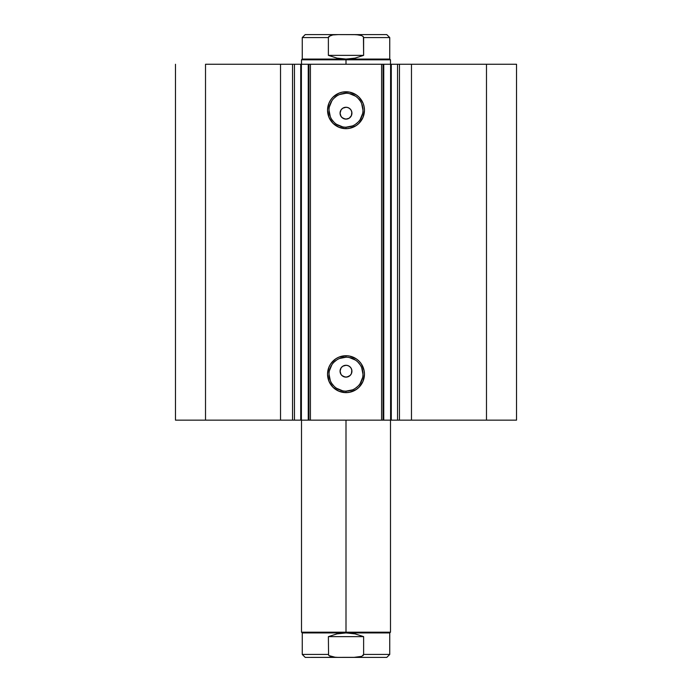 <?xml version="1.0" encoding="UTF-8"?>
<svg xmlns="http://www.w3.org/2000/svg" width="692" height="692" viewBox="0 0 692 692"><rect width="100%" height="100%" fill="white"/><g stroke="black" fill="none" stroke-linecap="round" stroke-linejoin="round"><path stroke-width="1.04" d="M391.283 64.261L391.283 420.139L391.283 64.261L397.554 64.261L397.554 420.139L390.599 420.139L390.599 64.261L391.283 64.261L383.757 64.261L390.599 64.261L390.599 420.139L391.283 420.139M300.83 420.139L280.528 420.139L280.528 64.261L280.528 420.139L292.534 420.139L292.534 64.261L205.515 64.261L205.515 420.139L280.528 420.139L175.474 420.139L175.474 64.261L175.474 420.139L205.515 420.139L205.515 64.261L383.757 64.261L383.757 420.139L390.599 420.139L383.074 420.139L383.757 420.139L383.757 64.261L383.074 64.261L383.074 420.139L381.586 420.139L383.074 420.139L383.074 64.261L310.414 64.261L310.414 420.139L381.586 420.139L381.586 64.261L381.586 420.139L308.926 420.139L310.414 420.139L310.414 64.261L308.926 64.261L308.926 420.139L308.926 64.261L308.243 64.261L308.243 420.139L308.926 420.139L301.401 420.139L308.243 420.139L308.243 64.261L300.83 64.261M346 357.202L346 355.723A18.45 18.45 0 0 1 364.45 374.173A18.45 18.45 0 0 1 346 392.632L338.942 391.222L332.947 387.226L328.951 381.24L327.55 374.173L328.951 367.115L330.655 363.923L335.75 358.828L338.942 357.124L346 355.723L349.598 356.077L356.25 358.828L359.053 361.129L361.345 363.923L364.096 370.575L364.45 374.173L363.049 381.24L359.053 387.226L356.25 389.518L349.598 392.277L346 392.632L346 391.144A16.971 16.971 0 0 0 362.971 374.173A16.971 16.971 0 0 0 346 357.202A16.971 16.971 0 0 0 329.029 374.173A16.971 16.971 0 0 0 346 391.144L346 392.632A18.45 18.45 0 0 1 327.55 374.173A18.45 18.45 0 0 1 346 355.723L346 357.202A16.971 16.971 0 0 1 362.971 374.173A16.971 16.971 0 0 1 346 391.144A16.971 16.971 0 0 1 329.029 374.173A16.971 16.971 0 0 1 346 357.202L339.504 358.491M346 93.256L346 91.768A18.45 18.45 0 0 1 364.45 110.227A18.45 18.45 0 0 1 346 128.677L338.942 127.276L332.947 123.271L328.951 117.285L327.55 110.227L328.951 103.16L330.655 99.977L332.947 97.174L338.942 93.178L342.402 92.123L349.598 92.123L356.25 94.882L359.053 97.174L363.049 103.16L364.096 106.629L364.45 110.227L363.049 117.285L359.053 123.271L356.25 125.572L349.598 128.323L346 128.677L346 127.198A16.971 16.971 0 0 0 362.971 110.227A16.971 16.971 0 0 0 346 93.256A16.971 16.971 0 0 0 329.029 110.227A16.971 16.971 0 0 0 346 127.198L346 128.677A18.45 18.45 0 0 1 327.55 110.227A18.45 18.45 0 0 1 346 91.768L346 93.256A16.971 16.971 0 0 1 362.971 110.227A16.971 16.971 0 0 1 346 127.198A16.971 16.971 0 0 1 329.029 110.227A16.971 16.971 0 0 1 346 93.256L339.504 94.544M342.774 376.188L346 377.14A5.934 5.934 0 0 1 340.066 371.206A5.934 5.934 0 0 1 346 365.281L342.774 366.232M341.104 374.554L342.652 376.102M341.026 367.98L340.066 371.206L341.018 374.433M342.652 366.31L341.104 367.859M342.774 118.168L346 119.119A5.934 5.934 0 0 1 340.066 113.194A5.934 5.934 0 0 1 346 107.26L342.774 108.212M341.104 116.533L342.652 118.09M341.026 109.967L340.066 113.185L341.018 116.412M342.652 108.289L341.104 109.838M390.651 420.139L397.796 420.139M397.554 420.139L516.526 420.139L516.526 64.261L486.485 64.261L516.526 64.261L516.526 420.139L411.472 420.139L411.472 64.261L486.485 64.261L486.485 420.139L486.485 64.261L399.466 64.261L411.472 64.261L411.472 420.139L399.466 420.139L399.466 64.261L399.466 420.139L397.554 420.139L397.554 64.261L399.466 64.261L397.554 64.261M294.446 64.261L292.534 64.261L292.534 420.139L294.446 420.139L294.446 64.261L294.446 420.139M294.204 420.139L301.349 420.139M300.717 420.139L301.401 420.139L301.401 64.261L301.401 420.139L300.717 420.139L300.717 64.261M390.651 64.261L397.796 64.261M294.204 64.261L301.349 64.261M350.974 374.433L351.475 373.481L350.195 375.401L347.159 377.028L344.841 377.028L342.696 376.137L341.07 374.502L340.179 372.365L340.187 370.047L341.07 367.91L342.704 366.276L344.841 365.393L347.159 365.393L349.296 366.276L350.93 367.91L351.821 370.047L351.424 373.602M341.805 367.011L342.704 366.276M340.179 372.365L340.179 370.056L341.07 367.91M341.07 374.502L340.516 373.481M344.841 377.028L341.805 375.401M350.974 116.42L351.475 115.46L349.296 118.124L347.159 119.007L344.841 119.007L342.696 118.116L341.061 116.481L340.179 114.344L340.187 112.035L341.07 109.898L342.704 108.255L344.85 107.372L347.159 107.372L349.296 108.263L350.939 109.907L351.821 112.035L351.424 115.59M343.734 107.71L346 107.26A5.934 5.934 0 0 1 351.934 113.194A5.934 5.934 0 0 1 346 119.119L349.226 118.168M340.179 114.344L340.179 112.035L341.07 109.898M344.841 119.007L341.805 117.389L340.516 115.46M346 127.198L352.496 125.909M355.428 124.335L357.998 122.225M360.108 119.655L362.643 113.54M362.971 110.227L361.682 103.731M360.108 100.798L357.998 98.229M355.428 96.119L349.313 93.584M336.572 96.119L334.002 98.229M331.892 100.798L329.357 106.914M329.029 110.227L330.318 116.723M331.892 119.655L334.002 122.225M336.572 124.335L342.687 126.87M347.159 107.372L346 107.26M349.296 108.263L350.93 109.898M351.475 115.46L351.934 113.194L351.484 110.928L351.821 112.035M351.934 113.194L351.821 114.344M349.296 118.124L348.266 118.669M347.159 119.007L346 119.119M341.805 108.999L342.704 108.263M346 391.144L352.496 389.856M355.428 388.281L357.998 386.171M360.108 383.602L362.643 377.486M362.971 374.173L361.682 367.677M360.108 364.745L357.998 362.175M355.428 360.065L349.313 357.53M336.572 360.065L334.002 362.175M331.892 364.745L329.357 370.86M329.029 374.173L330.318 380.669M331.892 383.602L334.002 386.171M336.572 388.281L342.687 390.816M347.159 365.393L346 365.281A5.934 5.934 0 0 1 351.934 371.206A5.934 5.934 0 0 1 346 377.14L349.226 376.188M349.296 366.276L350.93 367.91M351.475 373.481L351.934 371.215L351.484 368.94L351.821 370.056M351.934 371.206L351.821 372.365M349.296 376.137L348.266 376.69M347.159 377.028L346 377.14M344.841 365.393L346 365.281M350.896 109.846L349.348 108.289M349.226 108.212L348.266 107.71M351.484 110.928L350.974 109.967M349.348 118.09L350.195 117.38M350.896 367.867L349.348 366.31M349.226 366.232L348.266 365.731M351.484 368.94L350.974 367.98M349.348 376.102L350.195 375.401M346 632.194L346 632.929L389.743 632.929L346 632.929L346 632.194L390.487 632.194L346 632.194L346 420.139L346 632.194L301.513 632.194L346 632.194M346 59.806L346 59.071L302.257 59.071L346 59.071L346 59.806L301.513 59.806L346 59.806L346 64.261L346 59.806L390.487 59.806L346 59.806M390.487 64.261L390.487 59.806L389.743 59.071L346 59.071L389.743 59.071L389.743 37.567L363.62 37.567L363.62 55.36L355.005 58.128L346 59.071L336.995 58.128L328.38 55.36L328.38 37.567L302.257 37.567L328.38 37.567L328.38 55.36L363.62 55.36L363.438 36.901L361.821 35.655L356.475 34.661L338.258 34.6L332.809 34.937L330.162 35.664L328.38 37.567L328.562 36.91M363.62 37.567L362.997 36.373L363.62 37.567L389.743 37.567L386.776 34.6L305.224 34.6L302.257 37.567L302.257 59.071L301.513 59.806L301.513 64.261M346 59.071L355.005 58.128L363.62 55.36L328.38 55.36L336.995 58.128L346 59.071M353.742 34.6L386.776 34.6L353.742 34.6L359.183 34.937L361.821 35.655L363.438 36.91M328.994 36.382L332.809 34.937L338.258 34.6L305.224 34.6L338.258 34.6M328.562 655.09L328.38 636.64L328.562 655.09L330.162 656.336L332.809 657.063L338.258 657.4L305.224 657.4L302.257 654.433L328.38 654.433L302.257 654.433L302.257 632.929L346 632.929L355.005 633.872L363.62 636.64L363.62 654.433L389.743 654.433L363.62 654.433L363.62 636.64L328.38 636.64L336.995 633.872L346 632.929L302.257 632.929L301.513 632.194L301.513 420.139M353.742 657.4L305.224 657.4L356.475 657.339L361.821 656.345L363.62 654.433L361.821 656.345L353.742 657.4L386.776 657.4L389.743 654.433L389.743 632.929L390.487 632.194L390.487 420.139M363.62 636.64L355.005 633.872L346 632.929L336.995 633.872L328.38 636.64L363.62 636.64M363.006 655.618L363.438 655.09M335.525 657.339L328.994 655.618"/></g></svg>
